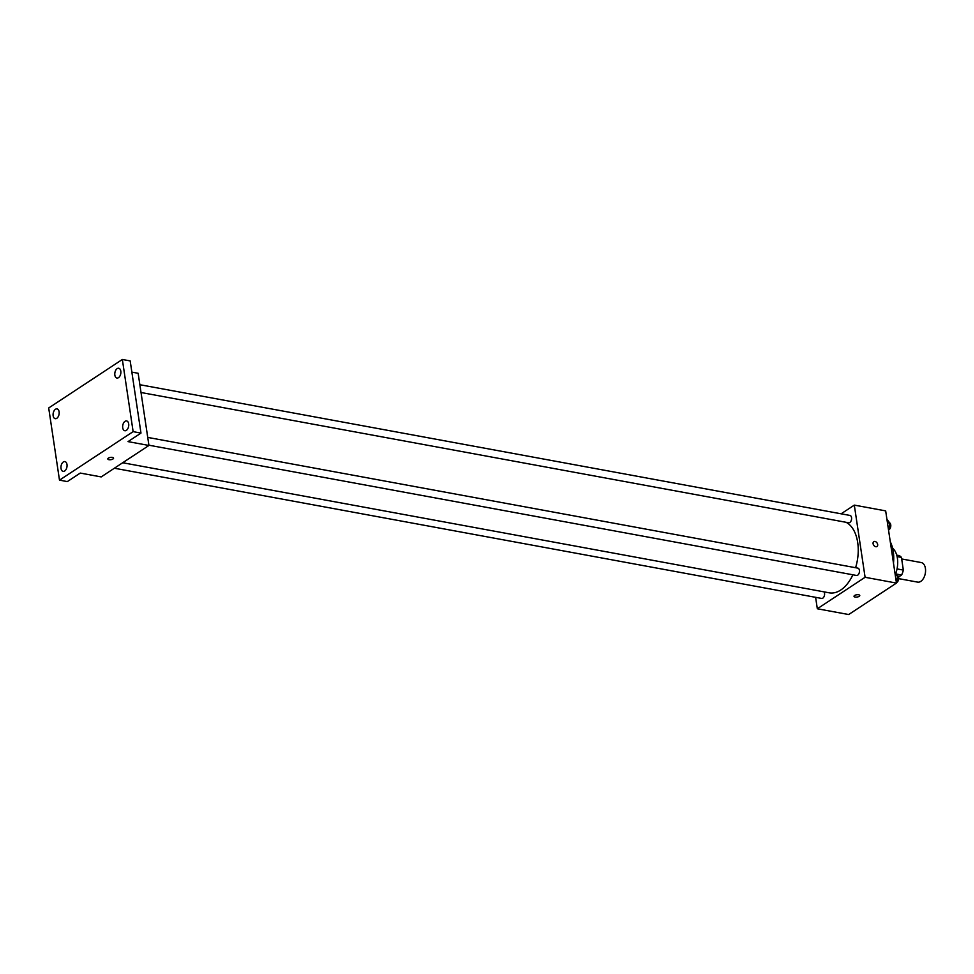 <?xml version="1.0" encoding="UTF-8"?>
<svg xmlns="http://www.w3.org/2000/svg" width="974" height="974" viewBox="0 0 974 974"><rect width="100%" height="100%" fill="white"/><g stroke="black" fill="none" stroke-linecap="round" stroke-linejoin="round"><path stroke-width="1.46" d="M898.673 578.629L917.654 582.123A9.947 5.954 -79.6 0 0 925.3 573.418A9.947 5.954 -79.6 0 0 921.246 562.558L901.681 558.954M897.127 556.617L901.449 557.42A12.845 7.682 -79.6 0 0 898.649 555.472L896.737 555.119M901.449 557.42L903.336 570.07A12.845 7.682 -79.6 0 1 901.571 575.025L898.515 577.034M896.518 574.088L901.571 575.025M897.042 568.913L903.336 570.07M892.622 548.228A19.894 11.895 100.4 0 1 895.861 573.162M890.285 541.751A31.497 18.835 100.4 0 1 893.487 563.24M841.11 513.809L854.308 505.116L885.67 510.887L896.457 583.073L848.683 614.533L817.32 608.762L815.615 597.318M854.308 505.116L865.095 577.29L896.457 583.073M865.095 577.29L817.32 608.762M859.762 595.479A2.898 1.157 -8.5 0 1 858.24 596.77A2.898 1.157 -8.5 0 1 855.148 597.062A2.898 1.157 -8.5 0 1 854.015 596.344A2.898 1.157 -8.5 0 1 856.718 594.773A2.898 1.157 -8.5 0 1 859.762 595.479A2.898 1.157 -8.5 0 1 858.24 596.77A2.898 1.157 -8.5 0 1 855.148 597.062A2.898 1.157 -8.5 0 1 854.015 596.344M122.7 462.747L829.203 592.813A36.476 21.818 -79.6 0 0 852.883 574.794M855.586 567.72A36.476 21.818 -79.6 0 0 846.041 522.295M141.035 392.51L848.634 522.77A3.726 2.228 -79.6 0 0 851.507 519.507A3.726 2.228 -79.6 0 0 849.985 515.441L139.866 384.718M148.9 445.203L856.511 575.464A3.726 2.228 -79.6 0 0 859.372 572.201A3.726 2.228 -79.6 0 0 857.863 568.134L147.744 437.411M114.372 468.226L821.642 598.438A3.726 2.228 -79.6 0 0 824.235 596.149A3.726 2.228 -79.6 0 0 824.041 591.863M873.775 541.666A2.898 2.021 -123.4 0 1 876.113 541.97A2.898 2.021 -123.4 0 1 877.659 544.515A2.898 2.021 -123.4 0 1 876.977 546.511A2.898 2.021 -123.4 0 1 873.69 545.209A2.898 2.021 -123.4 0 1 873.788 541.666A2.898 2.021 -123.4 0 1 876.113 541.97A2.898 2.021 -123.4 0 1 877.659 544.515A2.898 2.021 -123.4 0 1 876.977 546.511M148.937 445.459L101.174 476.919L80.27 473.072L67.328 481.594L59.487 480.145L48.7 407.972L122.347 359.467L130.187 360.916L140.974 433.089L128.032 441.612L148.937 445.459L138.15 373.286L131.855 372.117M122.347 359.467L133.134 431.64L140.974 433.089M133.134 431.64L59.487 480.145M113.556 458.109A2.898 1.157 -8.5 0 1 112.034 459.399A2.898 1.157 -8.5 0 1 108.942 459.691A2.898 1.157 -8.5 0 1 107.81 458.973A2.898 1.157 -8.5 0 1 110.512 457.403A2.898 1.157 -8.5 0 1 113.556 458.121A2.898 1.157 -8.5 0 1 112.034 459.411A2.898 1.157 -8.5 0 1 108.942 459.691A2.898 1.157 -8.5 0 1 107.81 458.973M118.499 377.656A4.98 2.971 100.4 0 1 116.929 378.034A4.98 2.971 100.4 0 1 114.774 373.882A4.98 2.971 100.4 0 1 117.148 368.635A4.98 2.971 100.4 0 1 118.731 368.257A4.98 2.971 100.4 0 1 120.886 372.409A4.98 2.971 100.4 0 1 118.499 377.656M56.796 418.296A4.98 2.971 100.4 0 1 55.226 418.674A4.98 2.971 100.4 0 1 53.071 414.522A4.98 2.971 100.4 0 1 55.457 409.275A4.98 2.971 100.4 0 1 57.028 408.897A4.98 2.971 100.4 0 1 59.183 413.049A4.98 2.971 100.4 0 1 56.796 418.296M64.674 470.99A4.98 2.971 100.4 0 1 63.103 471.367A4.98 2.971 100.4 0 1 60.948 467.216A4.98 2.971 100.4 0 1 63.322 461.968A4.98 2.971 100.4 0 1 64.905 461.579A4.98 2.971 100.4 0 1 67.06 465.73A4.98 2.971 100.4 0 1 64.674 470.99M126.376 430.35A4.98 2.971 100.4 0 1 124.806 430.727A4.98 2.971 100.4 0 1 122.639 426.575A4.98 2.971 100.4 0 1 125.025 421.328A4.98 2.971 100.4 0 1 126.608 420.938A4.98 2.971 100.4 0 1 128.763 425.09A4.98 2.971 100.4 0 1 126.376 430.35M886.912 519.215L889.919 523.196L888.507 529.905M887.436 522.734L889.919 523.196M888.519 529.953A3.726 2.228 -79.6 0 0 890.723 526.617A3.726 2.228 -79.6 0 0 889.676 522.855M894.789 571.908L897.797 575.89L896.384 582.598M895.313 575.427L897.797 575.89M896.384 582.635A3.726 2.228 -79.6 0 0 898.6 579.299A3.726 2.228 -79.6 0 0 897.553 575.549"/></g></svg>

